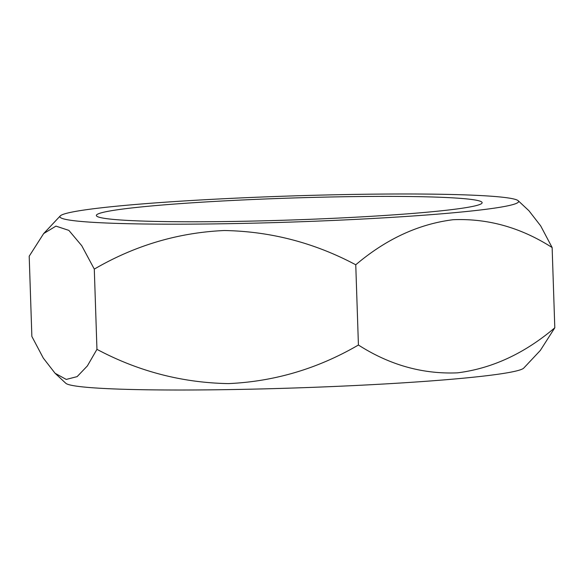 <?xml version="1.0" encoding="UTF-8"?>
<svg xmlns="http://www.w3.org/2000/svg" width="584" height="584" viewBox="0 0 584 584"><rect width="100%" height="100%" fill="white"/><g stroke="black" fill="none" stroke-linecap="round" stroke-linejoin="round"><path stroke-width="0.88" d="M55.078 373.271L65.78 383.257A229.497 13.052 -1.9 0 0 349.59 385.783A229.497 13.052 -1.9 0 0 523.768 368.066L540.331 350.429L554.8 327.792L552.135 247.55C520.928 227.556 487.91 218.277 453.104 219.715C418.531 224.052 386.082 239.075 355.758 264.778C314.455 242.783 270.633 231.359 224.3 230.519C178.251 232.585 134.911 245.448 94.294 269.107L81.753 245.718L68.868 230.388L55.94 226.118L43.669 233.571L29.2 256.208L31.864 336.45L43.304 358.094L55.078 373.271L66.24 379.425L77.139 376.622L87.359 365.934L96.951 349.349C138.262 371.344 182.084 382.761 228.417 383.608C274.465 381.542 317.798 368.679 358.423 345.02L355.758 264.778M344.093 219.949A229.497 13.052 -1.9 0 0 518.22 200.743A229.497 13.052 -1.9 0 0 234.41 198.217A229.497 13.052 -1.9 0 0 60.232 215.934A229.497 13.052 -1.9 0 0 344.093 219.949M518.22 200.743L528.921 210.729L540.66 225.847L552.135 247.55M335.369 218.219A193.005 10.979 178.1 0 1 96.353 215.481A193.005 10.979 178.1 0 1 243.126 199.947A193.005 10.979 178.1 0 1 482.143 202.684A193.005 10.979 178.1 0 1 335.369 218.219M96.951 349.349L94.294 269.107M358.423 345.02C389.637 365.015 422.648 374.293 457.454 372.847C492.035 368.511 524.483 353.495 554.8 327.792M60.232 215.934L43.669 233.571"/></g></svg>

